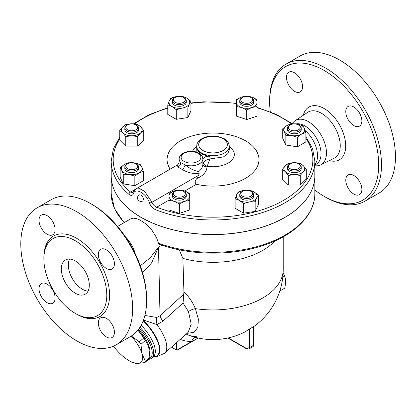 <?xml version="1.0" encoding="UTF-8"?>
<svg xmlns="http://www.w3.org/2000/svg" width="416" height="416" viewBox="0 0 416 416"><rect width="100%" height="100%" fill="white"/><g stroke="black" fill="none" stroke-linecap="round" stroke-linejoin="round"><path stroke-width="0.62" d="M305.339 130.728A22.734 13.125 60 0 1 316.451 161.912L314.85 164.798M270.275 111.821A77.106 44.517 60 0 1 269.646 101.936A77.106 44.517 60 0 1 324.168 70.455A77.106 44.517 60 0 1 378.695 164.892A77.106 44.517 60 0 1 324.168 196.373A77.106 44.517 60 0 1 314.85 190.06M324.168 196.373L325.567 197.179A79.082 45.661 -120 0 0 365.113 201.094A79.082 45.661 -120 0 0 377.234 137.722A79.082 45.661 -120 0 0 325.567 68.032A79.082 45.661 -120 0 0 286.026 64.116A79.082 45.661 -120 0 0 269.646 100.318L269.646 101.936M286.473 77.407A11.367 6.562 60 0 1 288.829 72.202A11.367 6.562 60 0 1 297.591 75.249A11.367 6.562 60 0 1 302.552 86.689A11.367 6.562 60 0 1 300.196 91.894A11.367 6.562 60 0 1 291.439 88.847A11.367 6.562 60 0 1 286.473 77.407M361.868 189.42A11.367 6.562 60 0 1 359.512 194.626A11.367 6.562 60 0 1 350.75 191.578A11.367 6.562 60 0 1 345.79 180.138A11.367 6.562 60 0 1 348.145 174.933A11.367 6.562 60 0 1 356.902 177.98A11.367 6.562 60 0 1 361.868 189.42M353.829 107.011A11.367 6.562 60 0 1 361.254 117.026A11.367 6.562 60 0 1 359.512 126.136A11.367 6.562 60 0 1 353.829 125.575A11.367 6.562 60 0 1 346.398 115.554A11.367 6.562 60 0 1 348.145 106.444A11.367 6.562 60 0 1 353.829 107.011M286.026 64.116L300.009 56.046A79.082 45.661 60 0 1 339.55 59.961A79.082 45.661 60 0 1 391.212 129.646A79.082 45.661 60 0 1 379.096 193.024M292.344 123.703A25.548 14.752 60 0 1 295.183 120.666A25.548 14.752 60 0 1 308.412 121.649A25.548 14.752 60 0 1 325.224 144.586A25.548 14.752 60 0 1 320.715 164.887A25.548 14.752 60 0 1 314.85 165.719L314.86 165.719M296.13 123.89A22.734 13.125 60 0 1 304.97 125.934A22.734 13.125 60 0 1 319.821 145.969A22.734 13.125 60 0 1 316.337 164.19L314.85 165.048M125.445 236.834A22.734 13.125 60 0 1 135.236 253.802M37.18 207.787L51.158 199.716A79.082 45.661 60 0 1 90.704 203.632L90.704 203.632A79.082 45.661 60 0 1 146.624 300.492A79.082 45.661 60 0 1 130.244 336.695L116.262 344.765A79.082 45.661 60 0 1 37.18 299.104A79.082 45.661 60 0 1 37.18 207.787A79.082 45.661 60 0 1 76.721 211.702A79.082 45.661 60 0 1 128.383 281.393A79.082 45.661 60 0 1 116.262 344.765M92.097 204.438L90.704 203.632L92.102 204.443A77.106 44.517 -120 0 0 92.097 204.438A77.106 44.517 -120 0 1 146.624 298.875L146.624 300.492M75.322 240.76A44.486 25.683 60 0 1 104.385 279.963A44.486 25.683 60 0 1 97.568 315.609A44.486 25.683 60 0 1 53.082 289.926A44.486 25.683 60 0 1 53.082 238.56A44.486 25.683 60 0 1 75.322 240.76M106.376 268.434A11.367 6.562 60 0 1 98.951 258.419A11.367 6.562 60 0 1 100.693 249.309A11.367 6.562 60 0 1 106.376 249.87A11.367 6.562 60 0 1 113.802 259.891A11.367 6.562 60 0 1 112.06 269.001A11.367 6.562 60 0 1 106.376 268.434M98.337 323.003A11.367 6.562 60 0 1 100.693 317.798A11.367 6.562 60 0 1 109.455 320.845A11.367 6.562 60 0 1 114.416 332.285A11.367 6.562 60 0 1 112.06 337.49A11.367 6.562 60 0 1 103.303 334.443A11.367 6.562 60 0 1 98.337 323.003M47.065 284.118A11.367 6.562 60 0 1 54.491 294.133A11.367 6.562 60 0 1 52.749 303.243A11.367 6.562 60 0 1 47.065 302.682A11.367 6.562 60 0 1 39.64 292.666A11.367 6.562 60 0 1 41.382 283.556A11.367 6.562 60 0 1 47.065 284.118M55.104 229.549A11.367 6.562 60 0 1 52.749 234.754A11.367 6.562 60 0 1 43.987 231.712A11.367 6.562 60 0 1 39.026 220.267A11.367 6.562 60 0 1 41.382 215.067A11.367 6.562 60 0 1 50.138 218.109A11.367 6.562 60 0 1 55.104 229.549M75.322 293.228A19.77 11.414 60 0 1 62.405 275.808A19.77 11.414 60 0 1 65.437 259.964A19.77 11.414 60 0 1 85.207 271.378A19.77 11.414 60 0 1 85.207 294.206A19.77 11.414 60 0 1 75.322 293.228M69.571 259.048A19.77 11.414 -120 0 0 82.311 289.193A19.77 11.414 -120 0 0 88.067 291.08M179.358 203.84L179.358 213.413L189.738 209.95L189.738 200.377L184.548 201.349L179.358 203.84L174.169 201.349L168.979 200.377L168.979 193.461L174.169 190.97L179.358 189.998L184.548 190.97A10.379 5.99 0 0 0 174.169 190.97A10.379 5.99 0 0 0 168.979 196.16A10.379 5.99 0 0 0 174.169 201.349A10.379 5.99 0 0 0 184.548 201.349A10.379 5.99 0 0 0 189.738 196.16L189.738 200.377M189.738 193.461L189.738 196.16A10.379 5.99 0 0 0 184.548 190.97L189.738 193.461M179.358 213.413L168.979 209.95L168.979 200.377M314.85 161.179L314.85 175.708A101.821 58.786 180 0 1 260.588 227.687A101.821 58.786 180 0 1 155.636 224.266A101.821 58.786 180 0 1 141.029 217.277A101.821 58.786 180 0 1 111.207 175.708L111.207 161.179A101.821 58.786 0 0 0 128.924 194.314C131.019 195.905 132.532 195.686 133.463 193.664C135.184 187.034 146.708 193.721 149.49 202.914C150.602 206.118 152.651 208.39 155.636 209.737A101.821 58.786 0 0 0 260.588 213.158A101.821 58.786 0 0 0 314.85 161.179L312.572 148.58L305.89 136.635M139.298 194.828L141.029 195.021L142.813 196.867L143.562 199.139L142.828 200.938A3.531 3.531 0 0 1 137.972 199.67A3.531 3.531 0 0 1 139.298 194.828M128.924 194.314A1.976 1.331 -49.8 0 1 130.556 192.057A99.845 57.642 180 0 1 119.756 138.991M305.89 138.388A99.845 57.642 180 0 1 275.35 204.599A99.845 57.642 180 0 1 156.749 207.178A1.976 0.91 111.5 0 0 155.636 209.737M279.817 290.997L284.71 288.168C285.808 283.499 285.808 279.458 284.71 276.052L283.124 273.021M282.786 277.165L284.71 276.052M113.511 346.148A24.716 10.088 -131.6 0 0 119.756 353.387A24.716 10.088 -131.6 0 0 129.1 360.693A24.716 10.088 -131.6 0 0 137.233 363.48L131.908 362.289A27.68 11.3 48.4 0 1 130.811 361.681L129.1 360.693M131.321 336.034L139.339 341.869A27.68 11.3 48.4 0 1 140.941 344.354L142.054 353.902L145.501 361.379A27.68 11.3 48.4 0 1 144.893 362.591L137.233 363.48A24.716 10.088 -131.6 0 0 142.054 353.902A24.716 10.088 -131.6 0 0 131.206 336.107M144.893 362.591L149.308 358.675A27.68 11.3 -131.6 0 0 149.916 357.469L148.803 347.916L147.68 344.651L145.356 340.439A27.68 11.3 -131.6 0 0 143.754 337.953L137.904 330.08A24.716 10.088 48.4 0 1 147.545 344.339A24.716 10.088 48.4 0 1 147.618 344.505M149.916 357.469L145.501 361.379M145.356 340.439L140.941 344.354M143.754 337.953L139.339 341.869M138.414 329.43A24.466 9.989 48.4 0 1 149.687 352.908M125.814 127.374A5.933 3.427 180 0 1 127.551 124.951A5.933 3.427 180 0 1 135.938 124.951A5.933 3.427 180 0 1 134.014 130.536A5.933 3.427 180 0 1 125.814 127.374M127.551 124.951L126.849 125.356A6.921 3.994 0 0 0 124.826 128.18A6.921 3.994 0 0 0 131.742 132.174A6.921 3.994 0 0 0 138.663 128.18A6.921 3.994 0 0 0 136.635 125.356L135.938 124.951M138.663 128.18L138.663 129.792A6.921 3.994 180 0 1 131.742 133.791A6.921 3.994 180 0 1 124.826 129.792L124.826 128.18M174.465 97.864L175.167 97.458A5.933 3.427 180 0 1 183.555 97.458A5.933 3.427 180 0 1 183.555 102.305A5.933 3.427 180 0 1 175.167 102.305A5.933 3.427 180 0 1 175.167 97.458L174.465 97.864A6.921 3.994 0 0 0 172.437 100.688A6.921 3.994 0 0 0 179.358 104.686A6.921 3.994 0 0 0 186.28 100.688A6.921 3.994 0 0 0 184.252 97.864L183.555 97.458M186.28 100.688L186.28 102.305A6.921 3.994 180 0 1 179.358 106.298A6.921 3.994 180 0 1 172.437 102.305L172.437 100.688M246.698 96.46A5.933 3.427 180 0 1 250.89 97.458A5.933 3.427 180 0 1 250.89 102.305A5.933 3.427 180 0 1 242.502 102.305A5.933 3.427 180 0 1 242.502 97.458A5.933 3.427 180 0 1 246.698 96.46M242.502 97.458L241.805 97.864A6.921 3.994 0 0 0 239.777 100.688A6.921 3.994 0 0 0 246.698 104.686A6.921 3.994 0 0 0 253.614 100.688A6.921 3.994 0 0 0 251.592 97.864L250.89 97.458M253.614 100.688L253.614 102.305A6.921 3.994 180 0 1 246.698 106.298A6.921 3.994 180 0 1 239.777 102.305L239.777 100.688M299.203 125.356L298.506 124.951A5.933 3.427 180 0 1 298.506 129.792A5.933 3.427 180 0 1 290.118 129.792A5.933 3.427 180 0 1 290.118 124.951A5.933 3.427 180 0 1 298.506 124.951L299.203 125.356A6.921 3.994 0 0 1 301.231 128.18A6.921 3.994 0 0 1 294.31 132.174A6.921 3.994 0 0 1 287.394 128.18A6.921 3.994 0 0 1 289.416 125.356L290.118 124.951M301.231 128.18L301.231 129.792A6.921 3.994 180 0 1 294.31 133.791A6.921 3.994 180 0 1 287.394 129.792L287.394 128.18M300.243 166.249A5.933 3.427 180 0 1 292.042 169.411A5.933 3.427 180 0 1 290.118 163.826A5.933 3.427 180 0 1 298.506 163.826A5.933 3.427 180 0 1 300.243 166.249M290.118 163.826L289.416 164.232A6.921 3.994 0 0 0 287.394 167.055A6.921 3.994 0 0 0 294.31 171.054A6.921 3.994 0 0 0 301.231 167.055A6.921 3.994 0 0 0 299.203 164.232L298.506 163.826M301.231 167.055L301.231 168.672A6.921 3.994 180 0 1 294.31 172.666A6.921 3.994 180 0 1 287.394 168.672L287.394 167.055M250.89 196.16A5.933 3.427 180 0 1 242.502 196.16A5.933 3.427 180 0 1 242.502 191.318A5.933 3.427 180 0 1 250.89 191.318A5.933 3.427 180 0 1 250.89 196.16M242.502 191.318L241.805 191.724A6.921 3.994 0 0 0 239.777 194.548A6.921 3.994 0 0 0 244.046 198.24A6.921 3.994 0 0 0 251.592 197.371A6.921 3.994 0 0 0 253.614 194.548A6.921 3.994 0 0 0 251.592 191.724L250.89 191.318M253.614 194.548L253.614 196.16A6.921 3.994 180 0 1 251.592 198.988A6.921 3.994 180 0 1 244.046 199.852A6.921 3.994 180 0 1 239.777 196.16L239.777 194.548M179.358 197.163A5.933 3.427 180 0 1 173.878 195.052A5.933 3.427 180 0 1 175.167 191.318A5.933 3.427 180 0 1 183.555 191.318A5.933 3.427 180 0 1 184.839 195.052A5.933 3.427 180 0 1 179.358 197.163M175.167 191.318L174.465 191.724A6.921 3.994 0 0 0 172.437 194.548A6.921 3.994 0 0 0 179.358 198.541A6.921 3.994 0 0 0 186.28 194.548A6.921 3.994 0 0 0 184.252 191.724L183.555 191.318M186.28 194.548L186.28 196.16A6.921 3.994 180 0 1 179.358 200.158A6.921 3.994 180 0 1 172.437 196.16L172.437 194.548M143.728 130.551L140.733 132.792A10.379 5.99 0 0 0 140.733 126.797L143.728 130.551L143.728 140.124L137.738 146.12L125.752 146.12L119.756 140.124L119.756 130.551L122.756 126.797L125.752 124.556L131.742 123.802L137.738 124.556L140.733 126.797A10.379 5.99 0 0 0 131.742 123.802A10.379 5.99 0 0 0 122.756 126.797A10.379 5.99 0 0 0 122.756 132.792L119.756 130.551M137.738 136.542L131.742 135.788A10.379 5.99 0 0 0 140.733 132.792L137.738 136.542L137.738 146.12M125.752 136.542L122.756 132.792A10.379 5.99 0 0 0 131.742 135.788L125.752 136.542L125.752 146.12M187.834 107.952L182.047 108.092A10.379 5.99 0 0 0 189.384 103.854L187.834 107.952L187.834 117.53L176.259 119.319L167.783 114.426L167.783 104.853L169.333 100.75L170.882 98.166L176.67 96.517L182.463 96.377L186.701 98.067L190.934 101.27L189.384 103.854A10.379 5.99 0 0 0 186.701 98.067A10.379 5.99 0 0 0 176.67 96.517A10.379 5.99 0 0 0 169.333 100.75A10.379 5.99 0 0 0 172.021 106.543A10.379 5.99 0 0 0 182.047 108.092L176.259 109.746L172.021 106.543L167.783 104.853M246.698 109.98L241.509 107.494A10.379 5.99 0 0 0 251.888 107.494L246.698 109.98L246.698 119.553L236.319 116.095L236.319 102.305A10.379 5.99 0 0 0 241.509 107.494L236.319 106.522M257.078 102.305L257.078 106.522L251.888 107.494A10.379 5.99 0 0 0 257.078 102.305A10.379 5.99 0 0 0 251.888 97.115L257.078 99.601L257.078 102.305M241.509 97.115L246.698 96.143L251.888 97.115A10.379 5.99 0 0 0 241.509 97.115A10.379 5.99 0 0 0 236.319 102.305L236.319 99.601L241.509 97.115M285.839 135.444L284.284 131.347A10.379 5.99 0 0 0 291.626 135.585L285.839 135.444L285.839 145.018L282.734 138.336L282.734 128.762L286.972 125.554A10.379 5.99 0 0 0 284.284 131.347L282.734 128.762M301.652 134.03L297.414 137.233L291.626 135.585A10.379 5.99 0 0 0 301.652 134.03A10.379 5.99 0 0 0 304.335 128.242L305.89 132.34L301.652 134.03M296.998 124.004L302.786 125.658L304.335 128.242A10.379 5.99 0 0 0 296.998 124.004A10.379 5.99 0 0 0 286.972 125.554L291.21 123.869L296.998 124.004M282.324 169.426L285.324 165.672A10.379 5.99 0 0 0 285.324 171.668L282.324 169.426L282.324 179.005L288.319 184.995L288.319 175.422L285.324 171.668A10.379 5.99 0 0 0 294.31 174.663L288.319 175.422M303.3 171.668L300.305 175.422L294.31 174.663A10.379 5.99 0 0 0 303.3 171.668A10.379 5.99 0 0 0 303.3 165.672L306.296 169.426L303.3 171.668M288.319 163.436L294.31 162.677A10.379 5.99 0 0 0 285.324 165.672L288.319 163.436M300.305 163.436L303.3 165.672A10.379 5.99 0 0 0 294.31 162.677L300.305 163.436M238.222 192.026L244.01 190.372A10.379 5.99 0 0 0 236.673 194.61L238.222 192.026M239.356 200.398L235.118 198.708L236.673 194.61A10.379 5.99 0 0 0 239.356 200.398A10.379 5.99 0 0 0 249.382 201.947L243.594 203.601L239.356 200.398M249.798 190.232L254.036 191.922A10.379 5.99 0 0 0 244.01 190.372L249.798 190.232M256.724 197.714L255.169 201.812L249.382 201.947A10.379 5.99 0 0 0 256.724 197.714A10.379 5.99 0 0 0 254.036 191.922L258.274 195.125L256.724 197.714M187.834 117.53L190.934 110.843L190.934 101.27M246.698 119.553L257.078 116.095L257.078 106.522M297.414 137.233L297.414 146.812L305.89 141.918L305.89 132.34M297.414 146.812L285.839 145.018M300.305 175.422L300.305 184.995L306.296 179.005L306.296 169.426M300.305 184.995L288.319 184.995M258.274 195.125L258.274 204.703L255.169 211.385L255.169 201.812M255.169 211.385L243.594 213.179L243.594 203.601M243.594 213.179L235.118 208.286L235.118 198.708M176.259 119.319L176.259 109.746M127.551 168.672A5.933 3.427 180 0 1 127.551 163.826A5.933 3.427 180 0 1 135.938 163.826A5.933 3.427 180 0 1 135.938 168.672A5.933 3.427 180 0 1 127.551 168.672M127.551 163.826L126.849 164.232A6.921 3.994 0 0 0 124.826 167.055A6.921 3.994 0 0 0 126.849 169.884A6.921 3.994 0 0 0 134.394 170.747A6.921 3.994 0 0 0 138.663 167.055A6.921 3.994 0 0 0 136.635 164.232L135.938 163.826M138.663 167.055L138.663 168.672A6.921 3.994 180 0 1 134.394 172.364A6.921 3.994 180 0 1 126.849 171.496A6.921 3.994 180 0 1 124.826 168.672L124.826 167.055M140.218 164.533L141.768 167.118A10.379 5.99 0 0 0 134.43 162.885L140.218 164.533M124.405 164.434L128.643 162.744L134.43 162.885A10.379 5.99 0 0 0 124.405 164.434A10.379 5.99 0 0 0 121.716 170.222L120.167 167.638L124.405 164.434M143.322 171.22L139.084 172.91A10.379 5.99 0 0 0 141.768 167.118L143.322 171.22L143.322 180.794L134.846 185.687L123.271 183.898L123.271 174.32L121.716 170.222A10.379 5.99 0 0 0 129.059 174.46L123.271 174.32M134.846 176.114L129.059 174.46A10.379 5.99 0 0 0 139.084 172.91L134.846 176.114L134.846 185.687M123.271 183.898L120.167 177.211L120.167 167.638M133.463 193.664A1.976 1.513 -160.1 0 1 133.151 192.28L132.891 192.712L130.556 192.057L135.184 189.384M168.979 200.117L156.749 207.178C154.445 206.248 152.87 204.594 152.032 202.218A1.976 0.712 162.8 0 1 149.49 202.914M170.175 169.13A45.942 26.525 180 0 1 207.412 133.24A45.942 26.525 180 0 1 258.617 162.843A45.942 26.525 180 0 1 196.394 184.288C194.683 182.712 194.849 180.778 196.893 178.49L198.593 175.334L152.032 202.218L144.544 191.287L139.714 188.677L135.756 189.004L133.151 192.28M314.85 175.75A101.821 58.786 180 0 1 314.85 175.786A101.821 58.786 180 0 1 251.992 230.1A101.821 58.786 180 0 1 141.029 217.355A101.821 58.786 180 0 1 111.207 175.786A101.821 58.786 180 0 1 111.207 175.75M198.593 175.334L199.181 173.202L198.806 171.532C194.579 170.934 190.018 168.724 185.125 164.908L179.145 161.782L179.145 158.959A11.861 6.848 0 0 0 180.71 162.354A3.952 3.245 122.1 0 1 177.928 167.003L182.51 169.65C188.037 172.884 193.591 174.065 199.181 173.202M135.756 189.004L177.31 165.012L177.928 167.003M196.893 178.49C203.325 175.718 206.695 171.829 206.996 166.832A3.952 2.839 -0.8 0 1 202.873 164.076M206.996 166.832L207.142 166.296A3.952 2.595 30 0 1 203.32 162.578L202.873 164.112L202.873 158.959C201.781 153.78 200.637 154.814 198.895 153.156C193.69 150.675 188.464 150.654 183.212 153.109C180.658 154.497 179.301 156.447 179.145 158.959M202.873 159.697L202.873 164.024C202.826 166.754 201.474 169.255 198.806 171.532M229.341 146.536L232.783 149.838L234.083 152.526L234.338 154.055L234.26 155.605L233.106 158.61L230.688 161.366L229.055 162.583L225.051 164.632L219.029 166.28L213.096 166.774L207.142 166.296L209.929 158.928C207.355 159.328 205.15 160.545 203.32 162.578M182.51 169.65A3.952 1.045 118.7 0 0 185.125 164.908A11.861 6.848 0 0 0 202.873 158.959M196.794 150.613L196.716 146.245A16.312 9.417 0 0 0 201.495 152.906A16.312 9.417 0 0 0 219.268 154.944A16.312 9.417 0 0 0 229.341 146.245C228.68 142.366 226.97 139.854 224.208 138.715L217.906 136.448C211.864 135.418 206.487 136.188 201.781 138.757C196.316 142.709 197.002 144.477 196.716 146.245M229.341 146.245L229.341 149.682L227.781 153.696L223.408 156.946L209.929 158.928L209.929 156.296A16.312 9.417 0 0 1 197.012 148.845A5.933 3.427 180 0 1 197.122 149.495A5.933 3.427 180 0 1 195.525 151.83M202.873 159.598A5.933 3.427 180 0 1 209.929 156.296M180.248 339.368A77.189 44.564 120 0 0 191.641 341.494L198.156 338.01M172.198 346.512L172.484 347.708L176.68 350.132L177.377 350.064L178.079 349.326L191.641 341.494A7.909 6.115 89.6 0 1 195.135 337.288M179.265 249.813L182.894 258.393A70.19 40.524 0 0 0 274.856 240.978M182.894 258.393L183.919 291.85L183.061 303.009L188.484 311.626L191.209 324.199L188.115 332.394L164.528 353.309A33.613 13.723 -131.6 0 0 156.978 324.584A11.861 5.34 81.2 0 1 156.796 317.46L144.888 315.458M187.049 333.341L193.929 332.337L197.87 327.376L198.37 319.114L195.359 308.636C192.868 302.5 189.051 296.904 183.919 291.85M158.454 243.173A101.821 58.786 180 0 0 262.07 245.06A101.821 58.786 180 0 0 314.85 193.544C315.12 215.374 293.774 235.955 261.877 245.898C230.412 256.136 189.639 255.471 159.214 244.208L158.454 243.173L156.51 237.536L152.11 230.464L148.829 226.736L144.867 223.194L140.02 220.033L136.895 218.712L133.624 218.166L130.962 218.728L117.572 226.439M142.548 272.641L151.622 262.886L158.501 247.135L150.212 257.795L140.306 265.819M186.165 334.126A7.909 6.453 117.8 0 1 186.644 334.272L186.243 334.053M197.179 336.814L189.857 335.67A69.373 40.05 -60 0 1 186.644 334.272M253.859 326.503A70.19 70.19 0 0 0 283.213 269.417A70.19 40.524 0 0 1 195.359 308.636A7.909 3.697 -22.7 0 0 188.484 311.626M189.857 335.67A70.19 70.19 0 0 0 243.844 332.478A70.075 40.456 -120 0 0 247.978 329.893L249.376 328.983A44.387 25.626 120 0 0 253.573 326.565L253.573 345.29A0.988 0.572 0 0 0 253.859 344.885L253.859 326.404M143.463 320.065L156.978 324.584L162.916 321.209A11.861 4.81 47.7 0 1 160.03 315.765L156.796 317.46M162.916 321.209L183.061 303.009M148.496 359.393A28.668 11.705 -131.6 0 0 151.7 358.077A28.668 11.705 -131.6 0 0 139.942 327.236M139.199 328.349A27.68 11.3 48.4 0 1 149.339 358.634M329.436 160.56A30.446 17.581 -120 0 0 345.535 142.683A30.446 17.581 -120 0 0 324.168 108.555A30.446 17.581 -120 0 0 303.295 115.279M295.183 120.666L307.798 112.289A26.499 15.298 60 0 1 321.516 113.308A26.499 15.298 60 0 1 338.957 137.093A26.499 15.298 60 0 1 334.277 158.153L320.715 164.887M76.014 313.794A46.462 26.827 -120 0 0 109.574 295.651A46.462 26.827 -120 0 0 76.721 238.342A46.462 26.827 -120 0 0 43.872 258.128M134.493 123.968A99.845 57.642 180 0 1 167.783 108.181M190.934 103.35A99.845 57.642 180 0 1 236.319 103.511M257.078 107.832A99.845 57.642 180 0 1 291.403 123.848M184.72 191.027L196.394 184.288M196.716 146.536L194.054 148.85L192.41 151.325M197.012 148.845L197.012 150.145M184.018 161.382A9.885 5.71 180 0 1 182.426 160.176A9.885 5.71 180 0 1 190.18 151.658A9.885 5.71 180 0 1 200.294 159.302A9.885 5.71 180 0 1 184.018 161.382M202.894 150.483A14.336 8.273 180 0 1 209.316 136.64A14.336 8.273 180 0 1 226.876 146.775A14.336 8.273 180 0 1 202.894 150.483M124.405 222.492A101.821 58.786 180 0 1 111.207 193.544L111.207 175.786M183.778 294.169L160.03 315.765L158.501 247.135L161.928 245.154M227.828 338.026L246.787 348.972A0.988 0.572 -60 0 1 246.579 348.52L228.249 337.932M178.079 349.326L178.079 341.297M176.68 342.534L176.68 350.132M172.484 347.708L172.484 346.252M246.787 348.972L248.763 349.071A2.964 1.711 -120 0 0 249.376 347.708L253.573 345.29A2.964 1.711 60 0 1 252.954 346.648L253.859 344.885M247.978 329.893L247.978 347.708A0.988 0.572 180 0 0 249.376 347.708L249.376 328.983M247.978 347.708A1.976 1.144 60 0 1 246.579 348.52M153.109 356.834A30.716 12.537 -131.6 0 0 151.694 330.174A30.716 12.537 -131.6 0 0 143.338 320.393M153.166 356.777A30.404 12.412 -131.6 0 0 151.341 330.382A30.404 12.412 -131.6 0 0 143.177 320.809M141.144 325.203A28.668 11.705 48.4 0 1 147.67 333.044A28.668 11.705 48.4 0 1 153.4 356.574L151.7 358.077M379.09 193.024L365.113 201.094M292.448 123.781L276.328 114.416L257.078 107.396M236.319 103.126L203.476 101.816L190.934 102.97M167.783 107.734L149.131 114.696L133.489 123.869M119.756 137.171L113.381 148.871L111.207 161.179M147.545 344.339L147.68 344.651M177.315 165.012C178.422 164.289 179.036 163.218 179.145 161.782M283.213 269.417L283.213 236.813M124.098 222.669L114.504 208.666L111.207 193.544M177.377 350.064L198.229 338.026M248.763 349.071L252.954 346.648M153.067 356.866L156.458 356.824L164.528 353.309M314.85 193.544L314.85 175.786"/></g></svg>
